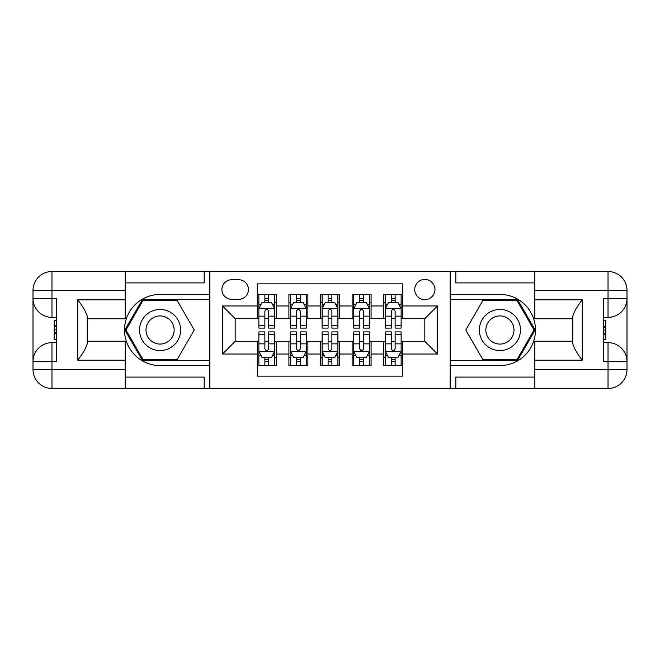 <?xml version="1.0" encoding="UTF-8"?>
<svg xmlns="http://www.w3.org/2000/svg" width="660" height="660" viewBox="0 0 660 660"><rect width="100%" height="100%" fill="white"/><g stroke="black" fill="none" stroke-linecap="round" stroke-linejoin="round"><path stroke-width="0.99" d="M424.834 279.419A10.114 10.114 0 0 0 414.719 289.534A10.114 10.114 0 0 0 424.834 299.648A10.114 10.114 0 0 0 434.957 289.534A10.114 10.114 0 0 0 424.834 279.419M125.152 377.099L204.179 377.099L204.179 388.484L534.847 388.484L534.847 369.517L608.033 369.517L608.033 361.614L603.289 361.614L603.289 298.386L608.033 298.386L608.033 290.483L534.847 290.483L534.847 299.813L582.268 299.813L582.268 360.187C577.211 353.694 574.052 348.216 572.781 343.761L572.781 316.239C574.052 311.776 577.211 306.306 582.268 299.813M402.707 294.434L383.74 294.434L383.74 305.976L371.093 305.976L371.093 318.623L383.74 318.623L383.74 305.976M371.093 305.976L371.093 294.434L352.126 294.434L352.126 305.976L339.487 305.976L339.487 318.623L352.126 318.623L352.126 305.976M339.487 305.976L339.487 294.434L320.512 294.434L320.512 305.976L307.873 305.976L307.873 318.623L320.512 318.623L320.512 305.976M307.873 305.976L307.873 294.434L288.907 294.434L288.907 318.623L276.26 318.623L276.26 294.434L257.293 294.434M257.293 365.566L276.26 365.566L276.26 341.377L288.907 341.377L288.907 365.566L307.873 365.566L307.873 341.377L320.512 341.377L320.512 354.024L307.873 354.024M320.512 354.024L320.512 365.566L339.487 365.566L339.487 341.377L352.126 341.377L352.126 354.024L339.487 354.024M352.126 354.024L352.126 365.566L371.093 365.566L371.093 341.377L383.74 341.377L383.74 354.024L371.093 354.024M231.685 299.335L238.639 299.335A9.801 9.801 0 0 0 248.44 289.534A9.801 9.801 0 0 0 238.639 279.733L231.685 279.733A9.801 9.801 0 0 0 221.884 289.534A9.801 9.801 0 0 0 231.685 299.335M534.847 282.901L455.821 282.901L455.821 271.516L450.128 271.516L450.128 388.484M450.128 271.516L125.152 271.516L125.152 290.483L51.967 290.483L51.967 298.386L56.71 298.386L56.71 361.614L51.967 361.614L51.967 369.517L125.152 369.517L125.152 360.187L77.731 360.187L77.731 299.813C82.789 306.306 85.948 311.784 87.219 316.239L87.219 343.761C85.948 348.224 82.789 353.694 77.731 360.187M209.872 388.484L209.872 271.516M402.707 305.976L402.707 283.849L257.293 283.849L257.293 318.623L235.166 318.623L235.166 341.377L257.293 341.377L257.293 376.15L402.707 376.15L402.707 341.377L424.834 341.377L424.834 318.623L402.707 318.623L402.707 305.976L437.481 305.976L437.481 354.024L402.707 354.024M257.293 354.024L222.519 354.024L222.519 305.976L257.293 305.976M383.74 354.024L383.74 365.566L402.707 365.566M257.293 302.338L258.868 302.338M264.875 302.338L268.67 302.338M274.675 302.338L276.26 302.338M257.293 318.301L258.868 318.301M264.875 318.301L268.67 318.301M274.675 318.301L276.26 318.301M257.293 341.698L258.868 341.698M264.875 341.698L268.67 341.698M274.675 341.698L276.26 341.698M257.293 357.662L258.868 357.662M264.875 357.662L268.67 357.662M274.675 357.662L276.26 357.662M288.907 318.301L290.483 318.301M296.488 318.301L300.284 318.301M306.289 318.301L307.873 318.301M288.907 302.338L290.483 302.338M296.488 302.338L300.284 302.338M306.289 302.338L307.873 302.338M288.907 341.698L290.483 341.698M296.488 341.698L300.284 341.698M306.289 341.698L307.873 341.698M288.907 357.662L290.483 357.662M296.488 357.662L300.284 357.662M306.289 357.662L307.873 357.662M320.512 341.698L322.096 341.698M328.102 341.698L331.897 341.698M337.903 341.698L339.487 341.698M320.512 357.662L322.096 357.662M328.102 357.662L331.897 357.662M337.903 357.662L339.487 357.662M320.512 302.338L322.096 302.338M328.102 302.338L331.897 302.338M337.903 302.338L339.487 302.338M320.512 318.301L322.096 318.301M328.102 318.301L331.897 318.301M337.903 318.301L339.487 318.301M352.126 341.698L353.71 341.698M359.716 341.698L363.512 341.698M369.517 341.698L371.093 341.698M352.126 357.662L353.71 357.662M359.716 357.662L363.512 357.662M369.517 357.662L371.093 357.662M352.126 302.338L353.71 302.338M359.716 302.338L363.512 302.338M369.517 302.338L371.093 302.338M352.126 318.301L353.71 318.301M359.716 318.301L363.512 318.301M369.517 318.301L371.093 318.301M383.74 341.698L385.325 341.698M391.33 341.698L395.125 341.698M401.132 341.698L402.707 341.698M383.74 357.662L385.325 357.662M391.33 357.662L395.125 357.662M401.132 357.662L402.707 357.662M383.74 302.338L385.325 302.338M391.33 302.338L395.125 302.338M401.132 302.338L402.707 302.338M383.74 318.301L385.325 318.301M391.33 318.301L395.125 318.301M401.132 318.301L402.707 318.301M235.166 318.623L222.519 305.976M235.166 341.377L222.519 354.024M437.481 305.976L424.834 318.623M437.481 354.024L424.834 341.377M268.67 298.543L264.875 298.543M274.675 325.528L268.67 325.528L268.67 328.102L274.675 328.102L274.675 308.822L271.516 302.495L262.036 302.495L258.868 308.822L258.868 328.102L264.875 328.102L264.875 325.528L258.868 325.528M258.868 308.822L258.868 294.434M274.675 308.822L274.675 294.434M264.875 302.495L264.875 294.434M268.67 294.434L268.67 302.495M268.67 325.528L268.67 311.19C267.407 308.756 266.145 308.756 264.875 311.19L264.875 325.528M264.875 361.457L268.67 361.457M258.868 334.471L264.875 334.471L264.875 331.897L258.868 331.897L258.868 351.178L262.036 357.505L271.516 357.505L274.675 351.178L274.675 331.897L268.67 331.897L268.67 334.471L274.675 334.471M274.675 351.178L274.675 365.566M258.868 351.178L258.868 365.566M268.67 357.505L268.67 365.566M264.875 365.566L264.875 357.505M264.875 334.471L264.875 348.81C266.145 351.244 267.407 351.244 268.67 348.81L268.67 334.471M170.354 312.205A20.551 20.551 0 0 0 142.288 319.729A20.551 20.551 0 0 0 149.812 347.795A20.551 20.551 0 0 0 177.878 340.271A20.551 20.551 0 0 0 170.354 312.205M167.12 317.815A14.066 14.066 0 0 0 147.898 322.963A14.066 14.066 0 0 0 153.046 342.185A14.066 14.066 0 0 0 172.268 337.037A14.066 14.066 0 0 0 167.12 317.815M177.144 359.56L143.014 359.56L125.953 330L143.014 300.44L177.144 300.44L194.213 330L177.144 359.56M510.188 312.205A20.551 20.551 0 0 0 482.122 319.729A20.551 20.551 0 0 0 489.646 347.795A20.551 20.551 0 0 0 517.712 340.271A20.551 20.551 0 0 0 510.188 312.205M506.954 317.815A14.066 14.066 0 0 0 487.732 322.963A14.066 14.066 0 0 0 492.88 342.185A14.066 14.066 0 0 0 512.102 337.037A14.066 14.066 0 0 0 506.954 317.815M516.986 359.56L482.856 359.56L465.787 330L482.856 300.44L516.986 300.44L534.047 330L516.986 359.56M209.558 271.516L209.558 294.434L160.083 294.434A35.566 35.566 0 0 0 124.517 330A35.566 35.566 0 0 0 160.083 365.566L209.558 365.566L209.558 388.484M77.731 299.813L125.152 299.813L125.152 290.483M125.152 299.813L125.152 318.78L87.219 318.78M125.152 369.517L125.152 388.484L51.967 388.484A18.967 18.967 0 0 1 33 369.517L33 290.483A18.967 18.967 0 0 1 51.967 271.516L125.152 271.516M209.558 294.434L209.558 299.491L142.469 299.491L124.855 330L142.469 360.508L209.558 360.508L209.558 299.491M209.558 360.508L209.558 365.566M87.219 341.22L125.152 341.22L125.152 360.187M204.179 388.484L125.152 388.484M33 361.614A18.967 18.967 0 0 1 51.967 342.647A18.967 18.967 0 0 0 33 361.614L51.967 361.614L51.967 342.647L56.71 342.647M56.71 317.353L51.967 317.353L51.967 298.386L33 298.386A18.967 18.967 0 0 0 51.967 317.353A18.967 18.967 0 0 1 33 298.386M204.179 271.516L204.179 282.901L125.152 282.901M56.71 320.273L54.178 320.273L54.178 332.788L56.71 332.788M54.178 329.851L56.71 329.851M54.178 326.362L56.71 326.362M54.178 325.784L56.71 325.784M54.178 332.788L54.178 339.727L56.71 339.727M54.178 333.415L56.71 333.415M450.442 388.484L450.442 365.566L499.917 365.566A35.566 35.566 0 0 0 535.483 330A35.566 35.566 0 0 0 499.917 294.434L450.442 294.434L450.442 271.516M582.268 360.187L534.847 360.187L534.847 369.517M534.847 360.187L534.847 341.22L572.781 341.22M534.847 290.483L534.847 271.516L608.033 271.516A18.967 18.967 0 0 1 627 290.483L627 369.517A18.967 18.967 0 0 1 608.033 388.484L534.847 388.484M450.442 365.566L450.442 360.508L517.531 360.508L535.144 330L517.531 299.491L450.442 299.491L450.442 360.508M450.442 299.491L450.442 294.434M572.781 318.78L534.847 318.78L534.847 299.813M455.821 271.516L534.847 271.516M627 298.386A18.967 18.967 0 0 1 608.033 317.353A18.967 18.967 0 0 0 627 298.386L608.033 298.386L608.033 317.353L603.289 317.353M603.289 342.647L608.033 342.647L608.033 361.614L627 361.614A18.967 18.967 0 0 0 608.033 342.647A18.967 18.967 0 0 1 627 361.614M455.821 388.484L455.821 377.099L534.847 377.099M603.289 339.727L605.822 339.727L605.822 327.212L603.289 327.212M605.822 330.149L603.289 330.149M605.822 333.638L603.289 333.638M605.822 334.216L603.289 334.216M605.822 327.212L605.822 320.273L603.289 320.273M605.822 326.584L603.289 326.584M300.284 298.543L296.488 298.543M306.289 325.528L300.284 325.528L300.284 328.102L306.289 328.102L306.289 308.822L303.13 302.495L293.642 302.495L290.483 308.822L290.483 328.102L296.488 328.102L296.488 325.528L290.483 325.528M290.483 308.822L290.483 294.434M306.289 308.822L306.289 294.434M296.488 302.495L296.488 294.434M300.284 294.434L300.284 302.495M300.284 325.528L300.284 311.19C299.021 308.756 297.759 308.756 296.488 311.19L296.488 325.528M331.897 298.543L328.102 298.543M337.903 325.528L331.897 325.528L331.897 328.102L337.903 328.102L337.903 308.822L334.744 302.495L325.256 302.495L322.096 308.822L322.096 328.102L328.102 328.102L328.102 325.528L322.096 325.528M322.096 308.822L322.096 294.434M337.903 308.822L337.903 294.434M328.102 302.495L328.102 294.434M331.897 294.434L331.897 302.495M331.897 325.528L331.897 311.19C330.635 308.756 329.373 308.756 328.102 311.19L328.102 325.528M363.512 298.543L359.716 298.543M369.517 325.528L363.512 325.528L363.512 328.102L369.517 328.102L369.517 308.822L366.358 302.495L356.87 302.495L353.71 308.822L353.71 328.102L359.716 328.102L359.716 325.528L353.71 325.528M353.71 308.822L353.71 294.434M369.517 308.822L369.517 294.434M359.716 302.495L359.716 294.434M363.512 294.434L363.512 302.495M363.512 325.528L363.512 311.19C362.249 308.756 360.979 308.756 359.716 311.19L359.716 325.528M395.125 298.543L391.33 298.543M401.132 325.528L395.125 325.528L395.125 328.102L401.132 328.102L401.132 308.822L397.963 302.495L388.484 302.495L385.325 308.822L385.325 328.102L391.33 328.102L391.33 325.528L385.325 325.528M385.325 308.822L385.325 294.434M401.132 308.822L401.132 294.434M391.33 302.495L391.33 294.434M395.125 294.434L395.125 302.495M395.125 325.528L395.125 311.19C393.855 308.756 392.593 308.756 391.33 311.19L391.33 325.528M296.488 361.457L300.284 361.457M290.483 334.471L296.488 334.471L296.488 331.897L290.483 331.897L290.483 351.178L293.642 357.505L303.13 357.505L306.289 351.178L306.289 331.897L300.284 331.897L300.284 334.471L306.289 334.471M306.289 351.178L306.289 365.566M290.483 351.178L290.483 365.566M300.284 357.505L300.284 365.566M296.488 365.566L296.488 357.505M296.488 334.471L296.488 348.81C297.751 351.244 299.021 351.244 300.284 348.81L300.284 334.471M328.102 361.457L331.897 361.457M322.096 334.471L328.102 334.471L328.102 331.897L322.096 331.897L322.096 351.178L325.256 357.505L334.744 357.505L337.903 351.178L337.903 331.897L331.897 331.897L331.897 334.471L337.903 334.471M337.903 351.178L337.903 365.566M322.096 351.178L322.096 365.566M331.897 357.505L331.897 365.566M328.102 365.566L328.102 357.505M328.102 334.471L328.102 348.81C329.365 351.244 330.627 351.244 331.897 348.81L331.897 334.471M359.716 361.457L363.512 361.457M353.71 334.471L359.716 334.471L359.716 331.897L353.71 331.897L353.71 351.178L356.87 357.505L366.358 357.505L369.517 351.178L369.517 331.897L363.512 331.897L363.512 334.471L369.517 334.471M369.517 351.178L369.517 365.566M353.71 351.178L353.71 365.566M363.512 357.505L363.512 365.566M359.716 365.566L359.716 357.505M359.716 334.471L359.716 348.81C360.979 351.244 362.241 351.244 363.512 348.81L363.512 334.471M391.33 361.457L395.125 361.457M385.325 334.471L391.33 334.471L391.33 331.897L385.325 331.897L385.325 351.178L388.484 357.505L397.963 357.505L401.132 351.178L401.132 331.897L395.125 331.897L395.125 334.471L401.132 334.471M401.132 351.178L401.132 365.566M385.325 351.178L385.325 365.566M395.125 357.505L395.125 365.566M391.33 365.566L391.33 357.505M391.33 334.471L391.33 348.81C392.593 351.244 393.855 351.244 395.125 348.81L395.125 334.471M288.907 354.024L276.26 354.024M288.907 305.976L276.26 305.976M274.601 308.665L258.951 308.665M258.868 304.235L261.162 304.235M272.39 304.235L274.675 304.235M264.875 316.148L258.868 316.148M274.675 316.148L268.67 316.148M268.67 300.556L264.875 300.556M258.951 351.334L274.601 351.334M274.675 355.765L272.39 355.765M261.162 355.765L258.868 355.765M268.67 343.852L274.675 343.852M258.868 343.852L264.875 343.852M264.875 359.444L268.67 359.444M51.967 271.516A18.967 18.967 0 0 0 33 290.483L51.967 290.483L51.967 271.516M51.967 388.484L51.967 369.517L33 369.517A18.967 18.967 0 0 0 51.967 388.484M608.033 388.484A18.967 18.967 0 0 0 627 369.517L608.033 369.517L608.033 388.484M608.033 271.516L608.033 290.483L627 290.483A18.967 18.967 0 0 0 608.033 271.516M306.215 308.665L290.565 308.665M290.483 304.235L292.776 304.235M303.996 304.235L306.289 304.235M296.488 316.148L290.483 316.148M306.289 316.148L300.284 316.148M300.284 300.556L296.488 300.556M337.821 308.665L322.179 308.665M322.096 304.235L324.39 304.235M335.61 304.235L337.903 304.235M328.102 316.148L322.096 316.148M337.903 316.148L331.897 316.148M331.897 300.556L328.102 300.556M369.435 308.665L353.785 308.665M353.71 304.235L356.004 304.235M367.224 304.235L369.517 304.235M359.716 316.148L353.71 316.148M369.517 316.148L363.512 316.148M363.512 300.556L359.716 300.556M401.049 308.665L385.399 308.665M385.325 304.235L387.61 304.235M398.838 304.235L401.132 304.235M391.33 316.148L385.325 316.148M401.132 316.148L395.125 316.148M395.125 300.556L391.33 300.556M290.565 351.334L306.215 351.334M306.289 355.765L303.996 355.765M292.776 355.765L290.483 355.765M300.284 343.852L306.289 343.852M290.483 343.852L296.488 343.852M296.488 359.444L300.284 359.444M322.179 351.334L337.821 351.334M337.903 355.765L335.61 355.765M324.39 355.765L322.096 355.765M331.897 343.852L337.903 343.852M322.096 343.852L328.102 343.852M328.102 359.444L331.897 359.444M353.785 351.334L369.435 351.334M369.517 355.765L367.224 355.765M356.004 355.765L353.71 355.765M363.512 343.852L369.517 343.852M353.71 343.852L359.716 343.852M359.716 359.444L363.512 359.444M385.399 351.334L401.049 351.334M401.132 355.765L398.838 355.765M387.61 355.765L385.325 355.765M395.125 343.852L401.132 343.852M385.325 343.852L391.33 343.852M391.33 359.444L395.125 359.444"/></g></svg>
